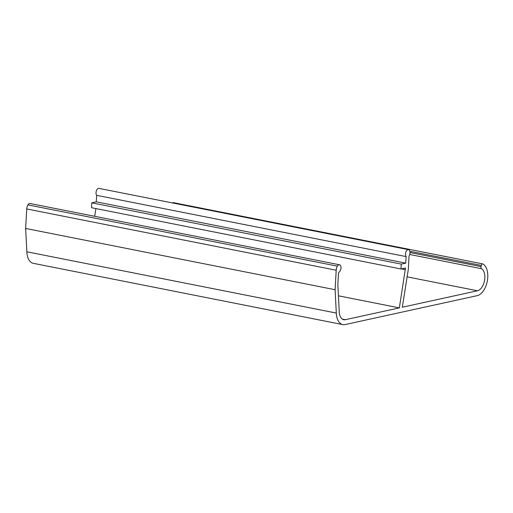 <?xml version="1.0" encoding="UTF-8"?>
<svg xmlns="http://www.w3.org/2000/svg" width="513" height="513" viewBox="0 0 513 513"><rect width="100%" height="100%" fill="white"/><g stroke="black" fill="none" stroke-linecap="round" stroke-linejoin="round"><path stroke-width="0.77" d="M409.72 254.48L481.489 268.69A11.498 6.528 -78.8 0 1 484.541 280.496A11.498 6.528 -78.8 0 1 477.456 290.775L402.32 307.223L408.29 269.485L409.047 255.955A3.835 2.174 101.2 0 0 409.977 252.082A3.835 2.174 101.2 0 0 408.483 249.664A3.835 2.174 101.2 0 0 405.834 252.146A3.835 2.174 101.2 0 0 406.116 256.596L405.751 263.124L401.249 264.112L400.98 268.985L405.482 267.998L399.351 307.877L345.377 319.689A11.498 6.528 -78.8 0 1 343.774 319.714A11.498 6.528 -78.8 0 1 339.26 312.045L337.849 284.478L338.445 273.833A1.917 1.09 -78.8 0 1 339.273 271.922A3.835 2.174 101.2 0 0 341.004 267.876A3.835 2.174 101.2 0 0 339.491 264.772A3.835 2.174 101.2 0 0 337.349 266.144A5.746 3.264 101.2 0 0 336.201 270.223L335.111 289.717L336.31 313.065A16.48 9.356 101.2 0 0 342.806 324.607A16.48 9.356 101.2 0 0 345.108 324.569L477.18 295.655A16.48 9.356 101.2 0 0 487.35 280.887A16.48 9.356 101.2 0 0 482.925 263.971A1.917 1.09 101.2 0 0 482.739 263.9A1.917 1.09 101.2 0 0 481.335 265.413L481.059 266.593A1.917 1.09 101.2 0 0 481.489 268.69M408.483 249.664L99.022 188.393A3.835 2.174 101.2 0 0 96.373 190.881A3.835 2.174 101.2 0 0 96.656 195.325L406.116 256.596M96.656 195.325L96.29 201.853L405.751 263.124M96.29 201.853L91.789 202.84L401.249 264.112M91.789 202.84L91.513 207.714L400.98 268.985M401.371 268.902L405.385 269.697M95.899 208.586L94.681 216.3M338.433 295.815L399.351 307.877M339.491 264.772L30.023 203.501A3.835 2.174 101.2 0 0 27.888 204.873L337.349 266.144M27.888 204.873A5.746 3.264 101.2 0 0 26.74 208.958L25.65 228.452L335.111 289.717M25.65 228.452L26.843 251.793L336.31 313.065M26.843 251.793A16.48 9.356 101.2 0 0 33.345 263.336L342.806 324.607M173.465 202.699A1.917 1.09 101.2 0 0 173.272 202.629A1.917 1.09 101.2 0 0 172.49 202.943M409.836 251.255L481.335 265.413M410.002 252.524L481.059 266.593M407.123 276.853L477.456 290.775M342.306 319.08L345.377 319.689M26.74 208.958L336.201 270.223M173.272 202.629L482.739 263.9"/></g></svg>
